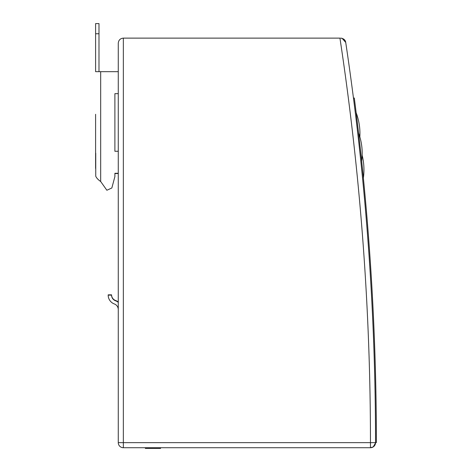 <?xml version="1.0" encoding="UTF-8"?>
<svg xmlns="http://www.w3.org/2000/svg" width="472" height="472" viewBox="0 0 472 472"><rect width="100%" height="100%" fill="white"/><g stroke="black" fill="none" stroke-linecap="round" stroke-linejoin="round"><path stroke-width="0.71" d="M123.351 447.721L123.351 38.12C120.271 38.427 118.578 40.12 118.271 43.2L118.271 442.647A5.08 5.08 0 0 0 123.351 447.721L370.467 447.721A5.08 5.08 0 0 0 375.547 442.642L370.467 442.647L370.467 447.721L373.193 446.931L375.535 442.978M375.547 442.647A2708.106 2708.106 0 0 0 353.463 98.07L354.307 98.017A2708.95 2708.95 0 0 1 376.396 442.588L375.547 442.647A2708.106 2708.106 0 0 0 345.728 42.45C345.433 40.037 343.758 38.598 340.707 38.12L342.1 38.315L345.728 42.45A5.08 5.08 0 0 0 343.587 39.017M123.351 38.12L339.94 38.12A2703.026 2703.026 0 0 1 370.467 442.647L118.271 442.647M370.597 279.583L370.532 278.45M374.727 348.277L374.768 349.416M358.213 129.883L356.59 116.26M357.015 119.782L358.283 130.514M359.08 137.452L359.481 140.963L359.08 137.452M360.166 147.128L361.304 157.672M358.98 136.55L358.578 133.057L358.98 136.55M361.558 160.067L363.027 174.463M362.673 170.899L362.177 166.05M360.809 153.07L360.425 149.524L360.809 153.07M360.927 154.167L359.758 143.482M358.986 136.585L358.584 133.092L358.986 136.585M145.352 447.721L145.352 448.4L160.586 448.4L160.586 447.721M95.751 168.451L95.751 170.144M118.271 71.667L95.604 71.667L95.604 23.6L98.99 23.6L98.99 71.667M95.751 153.217L95.751 176.233C96.512 177.991 98.158 179.755 100.683 181.513L106.867 190.251L111.84 187.986L114.891 176.617L114.891 173.283L118.271 173.283M118.271 151.282L114.891 151.282L114.891 93.674L118.271 93.674L114.891 93.674L114.891 151.282M114.891 173.525L118.271 173.525M95.604 168.451L95.604 114.289M98.99 33.754L95.604 33.754M118.271 302.045A9.369 9.369 0 0 0 115.504 300.452A5.983 5.983 0 0 1 111.569 294.835L108.188 294.835A9.369 9.369 0 0 0 108.194 295.147M118.271 302.363A9.369 9.369 0 0 0 115.504 300.77A5.983 5.983 0 0 1 111.569 295.147L108.188 295.147A9.369 9.369 0 0 0 114.342 303.95A5.983 5.983 0 0 1 118.271 309.567M100.683 181.513L100.683 71.667M359.847 136.91A59.053 59.053 0 0 0 356.159 112.755M361.67 161.158A58.611 58.611 0 0 0 358.578 133.057M363.381 178.003A60.086 60.086 0 0 0 362.166 155.264A58.516 58.516 0 0 0 361.812 146.639"/></g></svg>
